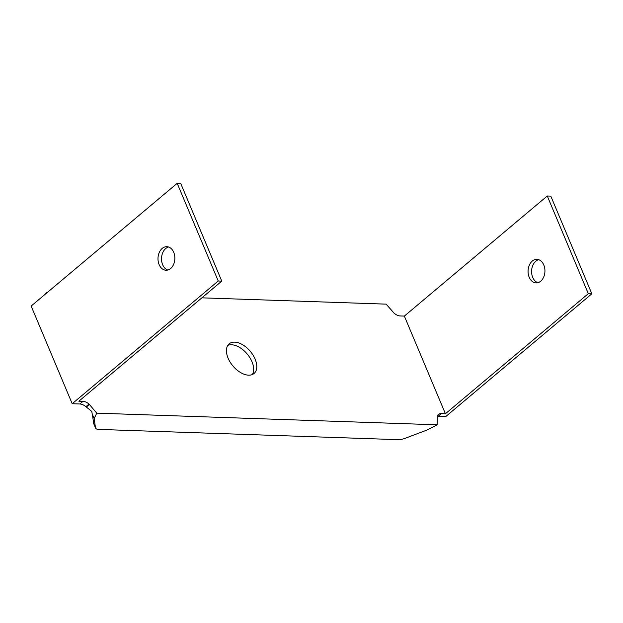 <?xml version="1.0" encoding="UTF-8"?>
<svg xmlns="http://www.w3.org/2000/svg" width="623" height="623" viewBox="0 0 623 623"><rect width="100%" height="100%" fill="white"/><g stroke="black" fill="none" stroke-linecap="round" stroke-linejoin="round"><path stroke-width="0.93" d="M437.229 416.296A10.1 5.926 -130 0 1 438.156 416.25L441.286 413.617L445.414 413.758L588.322 293.667L547.267 195.996L404.358 316.095L445.414 413.758M438.156 416.25L445.811 416.514L591.85 293.791L550.794 196.12L547.267 195.996M201.875 297.833L386.143 304.141L394.18 313.26A10.1 5.926 50 0 0 400.231 315.954L404.358 316.095M46.437 293.207L46.359 292.514L47.231 292.545M82.384 401.337L78.856 401.212L221.772 281.121L218.252 280.996L72.206 403.72L79.861 403.984A10.1 5.926 -130 0 1 85.904 406.679L91.815 411.468L92.188 413.929L94.166 418.531L96.76 413.15L89.034 404.047A10.1 5.926 50 0 0 82.991 401.352L82.384 401.337M441.286 413.617A10.1 5.926 50 0 0 438.405 414.505A10.1 5.926 50 0 0 437.362 415.969L437.175 424.8L96.76 413.15M234.669 342.136A19.36 11.362 -130 0 1 253.047 355.126A19.36 11.362 -130 0 1 254.059 373.473A19.36 11.362 -130 0 1 232.909 365.966A19.36 11.362 -130 0 1 229.155 343.834A19.36 11.362 -130 0 1 234.669 342.136M529.2 277.266A11.782 8.434 92 0 1 529.293 265.242A11.782 8.434 92 0 1 536.909 259.355A11.782 8.434 92 0 1 544.93 271.418A11.782 8.434 92 0 1 536.099 282.904A11.782 8.434 92 0 1 529.2 277.266M221.772 281.121L180.717 183.45L177.189 183.333L31.15 306.057L72.206 403.72M252.292 374.548A19.36 11.362 50 0 0 248.974 356.309A19.36 11.362 50 0 0 231.538 344.768A19.36 11.362 50 0 0 227.792 345.391M538.661 259.674A11.782 8.434 -88 0 0 532.727 277.391A11.782 8.434 -88 0 0 537.867 282.71M45.378 294.095L46.359 292.514M168.584 247.004A11.782 8.434 -88 0 0 162.65 264.72A11.782 8.434 -88 0 0 167.797 270.039M177.189 183.333L218.252 280.996M437.175 424.8L427.246 429.94L405.075 438.304A10.1 3.824 -22.8 0 1 398.253 439.667L98.636 429.411A10.1 3.824 -22.8 0 1 95.584 428.063A10.1 3.824 -22.8 0 1 95.483 427.705L94.166 418.531M588.322 293.667L591.85 293.791M86.34 407.037L89.463 404.405M92.36 414.264L93.668 423.391A10.1 3.824 157.2 0 0 93.769 423.757L95.584 428.063M159.122 264.596A11.782 8.434 92 0 1 159.223 252.572A11.782 8.434 92 0 1 166.832 246.685A11.782 8.434 92 0 1 174.853 258.747A11.782 8.434 92 0 1 166.022 270.234A11.782 8.434 92 0 1 159.122 264.596M95.483 427.705L93.668 423.391M82.991 401.352L79.861 403.984M85.904 406.679L89.034 404.047"/></g></svg>
